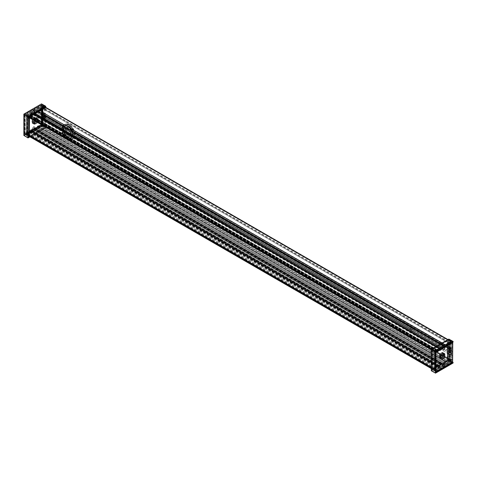 <?xml version="1.0" encoding="UTF-8"?>
<svg xmlns="http://www.w3.org/2000/svg" width="477" height="477" viewBox="0 0 477 477"><rect width="100%" height="100%" fill="white"/><g stroke="black" fill="none" stroke-linecap="round" stroke-linejoin="round"><path stroke-width="0.36" stroke-dasharray="2.38 1.79" d="M75.938 137L451.266 353.695L451.266 352.312L412.659 330.024A1.526 0.882 -120 0 0 413.112 330.281L451.117 352.306L450.336 353.278L450.306 350.076L451.266 349.874L451.266 348.49L75.742 131.682L74.627 132.087L450.109 348.943L74.627 132.087A9.158 5.289 -120 0 1 74.627 137.96L75.938 137A9.158 5.289 -120 0 0 76.26 135.802L75.241 136.672A9.158 5.289 -120 0 0 75.241 133.536L76.26 133.363A9.158 5.289 -120 0 0 75.938 131.795L451.266 348.49M412.277 329.881L81.639 138.908A1.526 0.882 -120 0 0 82.092 139.165L412.277 329.881M412.05 330.662A1.526 0.882 60 0 1 411.734 331.366A1.526 0.882 60 0 1 410.208 330.483A1.526 0.882 60 0 1 410.208 328.719A1.526 0.882 60 0 1 411.383 329.13A1.526 0.882 60 0 1 412.05 330.662M413.01 330.108A1.526 0.882 -120 0 0 412.343 328.575A1.526 0.882 -120 0 0 411.162 328.164A1.526 0.882 -120 0 0 411.162 329.929A1.526 0.882 -120 0 0 412.688 330.811A1.526 0.882 -120 0 0 413.01 330.108M413.112 327.848A1.526 0.882 -120 0 0 412.659 327.586L451.266 349.874M81.251 136.511L82.092 136.732A1.526 0.882 -120 0 0 81.639 136.47L76.123 133.548M450.461 353.218L75.378 136.666L450.306 353.213M76.26 135.802L81.639 138.908L76.26 135.802M450.067 348.848L450.067 343.088L42.286 107.653L42.286 113.419L62.797 125.26L63.799 124.783A9.158 5.289 -120 0 0 63.477 125.988L62.576 126.22A9.158 5.289 -120 0 0 62.576 129.362L63.477 128.42A9.158 5.289 -120 0 0 63.799 129.994L62.714 131.086L42.429 119.041L62.797 130.799M42.286 113.419L62.714 125.212A9.158 5.289 -120 0 0 62.714 131.086M63.709 124.735L43.341 112.971L63.709 124.735M43.485 113.055L43.485 114.438L42.525 114.647L42.525 117.783L62.743 129.374L42.674 117.789L43.455 116.817L43.485 118.266L63.799 129.994M43.329 116.877L63.477 128.42L43.485 116.877M79.826 137.752A1.526 0.882 -120 0 0 80.488 139.284A1.526 0.882 -120 0 0 81.668 139.695A1.526 0.882 -120 0 0 81.668 137.931A1.526 0.882 -120 0 0 80.142 137.048A1.526 0.882 -120 0 0 79.826 137.752M63.709 130.275L43.485 118.266M43.341 118.511L42.429 119.041M451.123 348.407L450.21 348.931M42.286 119.286L42.286 125.052L450.067 360.481L450.067 354.721L74.627 137.96M63.87 128.814A6.785 3.917 -120 0 0 66.834 135.647A6.785 3.917 -120 0 0 72.063 137.459A6.785 3.917 -120 0 0 72.063 129.625A6.785 3.917 -120 0 0 65.277 125.713A6.785 3.917 -120 0 0 63.87 128.814M63.155 129.231A6.785 3.917 60 0 1 64.556 126.125A6.785 3.917 60 0 1 71.341 130.042A6.785 3.917 60 0 1 71.341 137.877A6.785 3.917 60 0 1 66.112 136.058A6.785 3.917 60 0 1 63.155 129.231M78.866 138.3A1.526 0.882 60 0 1 79.182 137.603A1.526 0.882 60 0 1 80.708 138.485A1.526 0.882 60 0 1 80.708 140.25A1.526 0.882 60 0 1 79.534 139.839A1.526 0.882 60 0 1 78.866 138.3M42.429 113.502L43.341 112.971M451.266 353.695L75.742 137.221M450.067 360.481L42.286 125.052M42.429 125.135L43.341 124.604L451.266 360.123L43.341 124.604M43.485 124.688L43.485 125.189L451.266 360.618L43.485 125.189M43.341 125.439L26.837 134.967L29.186 136.321M28.709 136.046L26.837 134.967M26.694 134.884L26.694 134.55L28.721 135.724M28.864 135.474L26.694 134.55M26.837 134.299L32.209 131.199L439.991 366.628L32.209 131.199M32.353 130.948L32.353 130.454L440.14 365.883L32.353 130.454M32.209 130.37L30.433 131.39L438.22 366.825L30.433 131.39M30.194 131.253L437.975 366.574L438.22 366.157L30.433 130.728L30.194 131.145M30.433 130.728L33.169 129.148L441.094 364.666L33.169 129.148M33.312 129.231L33.312 129.786L441.243 365.299L33.312 129.786M33.456 129.869L34.046 129.529L441.97 365.006L34.046 129.529M34.189 129.577A0.745 0.429 120 0 0 34.332 129.798A0.745 0.429 120 0 0 35.077 129.362A0.745 0.429 120 0 0 35.077 128.504A0.745 0.429 120 0 0 34.63 128.587L442.417 364.017L34.63 128.587M34.493 128.528L442.28 363.951L34.493 128.528M34.618 128.313L35.906 127.568L443.831 363.086L35.906 127.568M36.049 127.651L36.049 128.653L443.974 364.166L36.049 128.653M36.192 128.736L37.248 128.122L445.029 363.557L37.248 128.122M37.391 127.878L37.391 126.268L445.321 361.453L37.391 126.268M37.534 126.017L445.751 361.369L37.82 125.85M37.963 125.934L445.894 361.506L37.963 125.994M38.112 126.077L39.263 125.409L447.187 360.922L39.263 125.409M39.406 125.493L447.187 361.149L39.406 125.713M39.263 125.964L38.112 126.626L445.894 362.061L447.044 361.393M445.894 362.061L38.112 126.626M37.963 126.876L37.963 127.544L445.894 363.057L37.963 127.544M38.112 127.627L41.421 125.713L449.203 361.149L41.421 125.713M41.565 125.463L41.565 108.07L449.346 343.5L41.565 108.07M41.421 107.987L38.112 109.901L445.751 345.581L38.112 109.901M37.963 110.145L37.963 110.813L445.894 346.326L37.963 110.813M38.112 110.897L39.263 110.229L447.187 345.747L39.263 110.229M39.406 110.312L447.187 345.747M39.263 110.783L38.112 111.451L445.894 346.88L447.044 346.219L39.406 110.533M37.963 111.701L445.751 347.184L38.112 111.451M37.82 112.006L445.607 347.435L37.963 111.755M37.391 112.089L37.391 110.479L445.172 345.914L445.172 347.518L37.534 112.173M37.248 110.396L36.192 111.004L443.974 346.439L445.029 345.831L37.391 110.479M36.049 111.254L36.049 112.25L443.831 347.685L443.831 346.69L36.192 111.004M443.831 347.685L36.049 112.25M35.906 112.5L34.618 113.246L442.4 348.675L34.618 113.246M34.493 113.174L442.28 348.604L34.493 113.174M34.63 112.954A0.745 0.429 120 0 0 35.179 112.304A0.745 0.429 120 0 0 35.077 111.66A0.745 0.429 120 0 0 34.553 111.809A0.745 0.429 120 0 0 34.189 112.477L441.97 347.906L34.189 112.477M34.046 112.685L33.456 113.031L441.094 348.711L33.456 113.031M33.312 113.276L33.312 113.83L441.094 349.265L33.312 113.83M33.169 114.081L30.433 115.661L438.22 351.09L30.433 115.661M30.194 115.523L437.975 350.845L438.22 350.428L30.433 114.993L30.194 115.41M30.433 114.993L32.209 113.967L439.991 349.402L32.209 113.967M32.353 113.723L32.353 113.222L440.14 348.657L32.353 113.222M32.209 113.138L26.837 116.239L29.186 117.598M28.709 117.324L26.837 116.239M26.694 116.155L26.694 115.828L28.721 116.996M28.864 116.746L26.694 115.828M26.837 115.577L43.341 106.049L45.738 107.432M43.485 106.132L43.485 106.627L451.266 342.063L451.266 341.562L43.341 106.049M43.341 106.878L42.429 107.408L450.21 342.838L451.123 342.313L43.485 106.627M449.203 361.149L445.894 363.057M449.346 343.5L449.346 360.898M74.829 137.746L450.067 354.721M450.21 354.471L451.123 353.946M451.123 360.04L450.21 360.564M438.22 351.09L440.951 349.516M438.22 366.825L439.991 365.799M441.97 347.906A0.745 0.429 -60 0 1 442.34 347.238A0.745 0.429 -60 0 1 442.859 347.095A0.745 0.429 -60 0 1 442.96 347.739A0.745 0.429 -60 0 1 442.417 348.383M33.587 129.368L30.492 130.817L30.433 131.574L32.335 130.901L32.168 131.36A0.68 0.394 -60 0 1 31.81 131.652L30.134 132.302A1.139 0.656 -60 0 1 29.687 132.713L28.024 133.715A0.68 0.394 -60 0 1 27.439 134.091L27.439 116.227A0.68 0.394 -60 0 1 28.024 115.923L29.681 115.011A1.151 0.668 -60 0 1 30.081 114.903L31.81 113.615A0.68 0.394 -60 0 1 32.168 113.496L32.335 113.764L30.468 115.231L30.427 115.977L33.909 113.645L34.445 113.86L33.813 114.498A1.085 0.626 -60 0 1 33.259 115.094L30.492 116.692A1.02 0.59 -60 0 1 29.985 116.74A1.02 0.59 -60 0 1 29.777 116.275L29.681 115.845L28.095 116.853L28.095 132.678L29.687 131.885L29.777 131.342A1.02 0.59 -60 0 1 30.492 130.096L33.259 128.504A1.085 0.626 -60 0 1 33.801 128.45L34.445 127.937L34.427 128.402L33.587 129.368L440.963 364.565L441.803 363.599L441.821 363.134L441.195 363.653A1.085 0.626 120 0 0 441.177 363.647A1.085 0.626 120 0 0 440.635 363.701L437.868 365.293A1.02 0.59 120 0 0 437.153 366.539L437.063 367.081L435.471 367.874L435.471 352.05L437.057 351.042L437.153 351.471A1.02 0.59 120 0 0 437.361 351.937A1.02 0.59 120 0 0 437.868 351.889L440.635 350.291A1.085 0.626 120 0 0 441.189 349.695L441.821 349.057L441.291 348.842L437.803 351.173L437.844 350.428L439.711 348.961L439.544 348.693A0.68 0.394 120 0 0 439.186 348.812L437.463 350.1A1.151 0.668 120 0 0 437.057 350.207L435.4 351.12A0.68 0.394 120 0 0 434.815 351.424L434.815 369.287A0.68 0.394 120 0 0 435.4 368.912L437.063 367.91A1.139 0.656 120 0 0 437.51 367.499L439.186 366.849A0.68 0.394 120 0 0 439.544 366.557L439.711 366.092L437.808 366.771L437.773 366.181L440.742 364.386L438.22 366.157M434.619 351.674L431.25 349.73L434.619 351.674L439.991 348.574M431.25 349.397L434.475 351.591M434.475 351.257L431.393 349.146M440.14 348.657L440.14 349.152M439.991 349.402L438.22 350.428M441.094 349.265L441.094 348.711M441.243 348.46L441.833 348.121M445.894 345.33L449.203 343.422M445.751 346.242L445.751 345.581M447.897 339.618L451.266 341.562M451.123 341.478L434.619 351.006M451.266 360.618L451.266 360.123M431.25 368.119L434.619 369.735L431.25 367.785M434.475 369.979L434.475 370.313L431.25 368.453L434.475 370.313M434.619 370.396L451.123 360.868M439.991 366.628L434.619 369.735M440.14 365.883L440.14 366.384M447.044 360.845L445.894 361.506M445.751 362.973L445.751 362.311M445.172 361.703L445.172 363.307M445.029 363.557L443.974 364.166M443.831 364.082L443.831 363.086M443.688 363.003L442.4 363.748M441.833 364.959L441.243 365.299M441.094 365.215L441.094 364.666M442.417 364.017A0.745 0.429 -60 0 1 442.859 363.933A0.745 0.429 -60 0 1 442.859 364.798A0.745 0.429 -60 0 1 442.113 365.227A0.745 0.429 -60 0 1 441.97 365.006M447.044 345.664L445.894 346.326M442.4 348.675L443.688 347.936M33.372 129.195L440.748 364.392L33.366 129.189M441.195 363.653L33.819 128.456A1.085 0.626 -60 0 1 33.813 128.456L441.189 363.653M66.869 129.213A4.716 2.725 -120 0 0 66.512 128.981A4.716 2.725 -120 0 0 63.179 130.907A4.716 2.725 -120 0 0 66.512 136.684A4.716 2.725 -120 0 0 69.845 134.758A4.716 2.725 -120 0 0 66.869 129.213M66.261 136.291A4.579 2.641 60 0 1 63.554 132.254A4.579 2.641 60 0 1 64.317 128.814A4.579 2.641 60 0 1 66.607 129.04A4.579 2.641 60 0 1 66.953 129.261A4.579 2.641 60 0 1 69.845 134.645A4.579 2.641 60 0 1 68.897 136.744A4.579 2.641 60 0 1 66.261 136.291M69.427 134.466A4.579 2.641 -120 0 0 69.773 134.687A4.579 2.641 -120 0 0 72.063 134.913A4.579 2.641 -120 0 0 72.826 131.467A4.579 2.641 -120 0 0 70.119 127.431A4.579 2.641 -120 0 0 67.484 126.983A4.579 2.641 -120 0 0 66.536 129.082A4.579 2.641 -120 0 0 69.427 134.466M70.226 127.276A4.716 2.725 60 0 1 73.202 133.023A4.716 2.725 60 0 1 69.869 134.747A4.716 2.725 60 0 1 66.536 128.969A4.716 2.725 60 0 1 70.226 127.276M69.278 125.439A8.008 4.621 60 0 1 74.323 135.2A8.008 4.621 60 0 1 68.67 138.121A8.008 4.621 60 0 1 63.012 128.319A8.008 4.621 60 0 1 69.278 125.439M69.386 125.278A8.139 4.698 -120 0 0 64.693 124.479A8.139 4.698 -120 0 0 63.012 128.206A8.139 4.698 -120 0 0 68.145 137.781A8.139 4.698 -120 0 0 68.766 138.181A8.139 4.698 -120 0 0 72.838 138.58A8.139 4.698 -120 0 0 74.197 132.457A8.139 4.698 -120 0 0 69.386 125.278M68.151 136.798A6.785 3.917 -120 0 0 72.063 137.459A6.785 3.917 -120 0 0 72.063 129.625A6.785 3.917 -120 0 0 65.277 125.713A6.785 3.917 -120 0 0 64.145 130.817A6.785 3.917 -120 0 0 68.151 136.798M68.235 125.946A8.139 4.698 60 0 1 73.369 135.522A8.139 4.698 60 0 1 71.687 139.248A8.139 4.698 60 0 1 66.995 138.449A8.139 4.698 60 0 1 62.183 131.27A8.139 4.698 60 0 1 63.542 125.147A8.139 4.698 60 0 1 67.615 125.546A8.139 4.698 60 0 1 68.235 125.946M68.318 125.994A8.008 4.621 -120 0 0 67.71 125.606A8.008 4.621 -120 0 0 62.052 128.873A8.008 4.621 -120 0 0 67.71 138.676A8.008 4.621 -120 0 0 73.369 135.408A8.008 4.621 -120 0 0 68.318 125.994M67.191 137.352A6.785 3.917 -120 0 0 71.103 138.014A6.785 3.917 -120 0 0 71.103 130.179A6.785 3.917 -120 0 0 64.317 126.262A6.785 3.917 -120 0 0 63.185 131.372A6.785 3.917 -120 0 0 67.191 137.352M43.24 125.827L42.954 105.381L45.548 106.83L45.691 106.299L41.374 103.974L23.91 114.051L24.053 135.575L41.374 125.242L45.548 127.818L45.75 127.371L43.097 125.743L45.548 127.21L28.757 136.965M28.709 136.929L26.301 135.438L43.097 125.743L42.954 125.332M28.513 136.917L26.008 135.218L26.301 133.882L26.062 134.299L28.489 135.701M28.471 135.85L28.733 135.283M26.163 133.965L26.545 133.304L26.301 133.882L28.709 135.271L28.954 134.86L28.948 118.29M28.709 118.207L26.301 116.716L26.545 133.465L28.954 134.86M28.513 118.195L26.008 116.495L26.301 115.16L26.062 115.571L28.489 116.978M28.471 117.127L28.733 116.561M26.545 133.304L26.485 116.77L28.954 118.344M29.699 136.69L45.691 127.735L29.944 136.827L45.691 127.568L41.374 124.908L42.381 124.992L42.089 105.053L25.06 114.552L24.959 134.836L42.089 125.159M34.32 128.182A0.918 0.531 -60 0 1 34.779 128.134A0.918 0.531 -60 0 1 34.779 129.189A0.918 0.531 -60 0 1 33.861 129.72A0.918 0.531 -60 0 1 33.724 128.987A0.918 0.531 -60 0 1 34.32 128.182M34.32 111.338A0.918 0.531 -60 0 1 34.779 111.296A0.918 0.531 -60 0 1 34.779 112.351A0.918 0.531 -60 0 1 33.861 112.882A0.918 0.531 -60 0 1 33.724 112.149A0.918 0.531 -60 0 1 34.32 111.338M33.694 127.18A1.693 0.978 -60 0 1 34.547 127.097A1.693 0.978 -60 0 1 34.899 127.878A1.693 0.978 -60 0 1 33.694 129.953A1.693 0.978 -60 0 1 32.847 130.036A1.693 0.978 -60 0 1 32.591 128.677A1.693 0.978 -60 0 1 33.694 127.18M33.694 113.109L33.694 113.109A1.693 0.978 120 0 0 34.899 111.034A1.693 0.978 120 0 0 34.547 110.259A1.693 0.978 120 0 0 32.847 111.236A1.693 0.978 120 0 0 32.847 113.198A1.693 0.978 120 0 0 33.694 113.109L34.249 112.793A0.918 0.531 -60 0 1 33.789 112.84A0.918 0.531 -60 0 1 33.652 112.107A0.918 0.531 -60 0 1 34.249 111.296A0.918 0.531 -60 0 1 34.708 111.254A0.918 0.531 -60 0 1 34.899 111.672A0.918 0.531 -60 0 1 34.249 112.793L33.694 113.109M34.249 128.14A0.918 0.531 -60 0 1 34.708 128.092A0.918 0.531 -60 0 1 34.899 128.51A0.918 0.531 -60 0 1 34.249 129.631A0.918 0.531 -60 0 1 33.789 129.678A0.918 0.531 -60 0 1 33.652 128.945A0.918 0.531 -60 0 1 34.249 128.14M41.66 103.974L42.381 105.053L41.517 104.552L24.631 114.301L41.517 104.552L41.374 103.974M448.774 339.183L431.309 349.265L431.309 370.534L448.917 360.701L448.815 360.081L431.935 369.896L431.554 369.675L432.031 367.737L432.031 351.227L431.554 350.947L431.554 349.85L431.935 349.182L448.917 339.707L449.06 339.183L451.367 341.174L448.917 339.707L431.935 349.182M434.714 351.12L434.332 351.287L431.84 349.844L431.84 350.947L432.317 351.227L432.317 367.737L431.84 368.572L431.912 369.83L448.917 360.087L451.463 361.465L451.504 341.425L434.714 351.12L432.079 349.432L431.554 349.85M434.619 351.287L434.332 352.288L431.554 350.947M434.619 352.288L431.935 351.167M434.714 352.342L432.031 351.227M435.096 352.563L435.096 369.18L432.031 367.737M435.096 369.18L434.714 369.842L431.935 367.904M434.714 369.842L431.554 368.572M434.619 370.009L434.332 371.011L431.554 369.675M434.619 371.011L431.935 369.896M451.51 361.542L434.672 371.16L431.906 369.824L448.815 360.081L451.492 361.459L434.332 371.011L434.809 369.18L434.809 352.563L434.332 352.288L434.332 351.287L451.367 341.174L451.797 341.425L451.797 361.369L449.06 360.451L453.09 362.782L452.542 362.103M431.309 370.534L448.917 360.701L453.09 362.782M442.871 348.711A0.918 0.531 120 0 0 443.473 347.9A0.918 0.531 120 0 0 443.33 347.167A0.918 0.531 120 0 0 442.412 347.697A0.918 0.531 120 0 0 442.412 348.753A0.918 0.531 120 0 0 442.871 348.711M442.871 365.549A0.918 0.531 120 0 0 443.473 364.744A0.918 0.531 120 0 0 443.33 364.011A0.918 0.531 120 0 0 442.412 364.535A0.918 0.531 120 0 0 442.412 365.597A0.918 0.531 120 0 0 442.871 365.549M443.497 349.707A1.693 0.978 120 0 0 444.606 348.21A1.693 0.978 120 0 0 444.343 346.851A1.693 0.978 120 0 0 443.497 346.94A1.693 0.978 120 0 0 442.298 349.015A1.693 0.978 120 0 0 442.65 349.79A1.693 0.978 120 0 0 443.497 349.707M443.497 363.778A1.693 0.978 -60 0 1 444.343 363.695A1.693 0.978 -60 0 1 444.343 365.65A1.693 0.978 -60 0 1 442.65 366.634A1.693 0.978 -60 0 1 442.298 365.853A1.693 0.978 -60 0 1 443.497 363.778L442.942 364.094A0.918 0.531 120 0 0 442.298 365.215A0.918 0.531 120 0 0 442.483 365.638A0.918 0.531 120 0 0 442.942 365.591A0.918 0.531 120 0 0 443.544 364.786A0.918 0.531 120 0 0 443.401 364.052A0.918 0.531 120 0 0 442.942 364.094L443.497 363.778M442.942 348.753A0.918 0.531 120 0 0 443.544 347.942A0.918 0.531 120 0 0 443.401 347.208A0.918 0.531 120 0 0 442.942 347.256A0.918 0.531 120 0 0 442.298 348.377A0.918 0.531 120 0 0 442.483 348.794A0.918 0.531 120 0 0 442.942 348.753M436.085 351.853L435.423 351.758L435.423 371.696L435.918 372.03L435.942 352.104M452.506 362.061L452.369 341.759L452.369 361.864L435.483 371.619L435.483 351.674L452.411 341.83L452.947 342.092L453.09 341.508L449.06 339.183M45.881 114.277L45.881 113.83L45.065 114.027L45.065 109.37L45.881 108.184L44.683 109.15L44.683 114.689L45.881 114.277L43.485 113.168L43.723 114.802L45.881 116.048L44.921 116.877L44.993 118.475L45.881 118.04L45.881 117.598L45.309 117.652L45.881 116.048M45.881 120.258L45.881 119.816L44.683 120.782L44.683 126.322L45.881 125.91L45.881 125.463L45.065 125.66L45.065 121.003L45.881 120.258L43.341 118.791L42.763 119.125L45.309 120.592M29.556 136.607L45.881 127.18L45.881 126.739L29.33 136.297L26.933 134.633L27.171 135.051L43.723 125.493L45.881 126.739M45.881 125.91L43.556 124.646L43.485 125.075L26.933 134.52A0.68 0.394 120 0 0 27.362 133.721L26.933 134.8L29.091 136.046L29.306 135.647L27.147 134.401L27.004 135.063L29.33 136.297M29.52 117.861L26.831 116.048L27.362 116.489L27.362 134.001L29.52 135.247M45.881 107.349L43.723 106.103L27.171 115.661L26.933 116.078L29.091 117.324L29.33 116.907L27.004 115.643L27.004 116.34L29.306 117.58M43.002 109.287L42.763 126.602L43.103 126.322L42.501 126.673L42.906 126.518L42.906 109.346L42.668 108.929L42.429 109.346L43.002 109.287M45.881 118.04L43.485 116.937L43.723 118.57L45.881 119.816M43.723 106.103L43.723 106.937L45.881 108.184M43.097 116.269L42.763 116.466L43.341 116.132L43.341 118.791M43.341 116.132L45.881 117.598M43.097 124.133L42.525 124.467L43.341 123.996L43.341 125.713L45.881 127.18M43.341 123.996L45.881 125.463M43.485 125.075L43.723 125.493M43.341 105.441L26.163 115.356L26.163 116.352A0.68 0.394 -60 0 1 26.599 116.656L26.062 116.495L26.235 115.201L43.341 105.441L45.697 106.8M43.097 105.578L43.341 107.158L45.881 108.625M43.341 112.363L42.525 112.834L43.341 112.363L45.881 113.83M43.097 112.5L43.341 115.023L45.881 116.489M43.341 125.713L26.402 135.492L26.062 134.216L26.599 133.554L26.599 116.937L28.99 118.314M28.924 118.248L28.531 117.998M28.531 135.724L26.163 134.359L26.378 133.954L28.751 135.325M28.948 136.959L28.531 136.72M28.531 117.002L26.163 115.631L26.402 115.219L28.775 116.585M448.869 352.479L448.052 353.666L448.052 358.322L448.869 358.126L448.869 358.573L447.742 359.139L447.909 353.034L448.869 352.479L451.266 353.582L451.027 351.948L448.869 350.702L447.981 351.138L447.909 349.54L448.869 348.711L448.291 349.76L448.362 350.47L448.869 350.261L448.869 350.702M448.869 346.493L448.869 346.94L447.67 347.351L447.909 341.395L448.869 340.846L448.052 342.033L448.124 346.845L448.869 346.493L451.409 347.96L450.837 348.293L448.291 346.827M448.869 359.402L448.869 359.843L431.691 369.484L432.126 367.684L431.935 349.349L448.869 339.57L448.869 340.012L432.079 349.981L432.508 350.398L432.508 367.91L432.15 368.971L448.869 359.402L451.194 360.666L451.027 359.819L448.869 358.573M447.432 359.956L447.909 359.956L447.67 360.373L447.432 359.956L447.432 342.784L447.837 342.629L447.235 342.975L447.575 342.701L447.432 359.956M448.869 348.711L451.266 349.82L451.027 348.186L448.869 346.94M448.869 340.846L451.266 341.949L451.027 341.258L448.869 340.012M451.653 350.482L451.075 350.816L451.653 350.482L451.409 347.96M451.409 350.619L448.869 349.152M451.653 342.617L450.837 343.088L451.582 342.772L451.653 341.454L448.869 339.57M451.409 342.754L448.869 341.288M451.027 360.648L434.648 370.218L434.237 370.063L434.452 369.556L434.475 371.088L451.409 361.31L448.869 359.843M451.409 361.31L451.409 359.592L448.869 358.126M451.409 354.387L450.837 354.721L451.409 354.387L448.869 352.92M451.653 354.25L451.409 351.728L448.869 350.261M451.409 341.037L434.475 350.816L434.714 351.233L431.935 349.349M451.266 341.675L434.714 351.34A0.68 0.394 -60 0 1 435.149 351.644L432.079 349.981M431.691 349.76L434.237 351.233L434.237 352.229L434.714 352.229L434.452 369.55L434.666 351.644L432.508 350.398M24.726 134.025L41.374 124.58L41.475 105.178L24.87 114.718L24.726 134.025L25.245 134.395L24.768 134.115M24.87 134.109L25.245 134.395M25.347 134.383L41.851 124.855L41.374 124.58M24.726 114.969L25.203 115.243L24.87 114.718M41.374 105.19L41.851 105.465L25.347 114.993M41.851 105.465L41.517 105.274M41.517 124.33L41.851 124.855M41.994 124.604L41.994 105.548M25.203 115.243L25.203 134.299M435.966 371.452L435.483 371.172L435.978 371.523L435.978 352.324M435.99 352.08L435.483 352.115L435.966 352.396M435.626 351.865L452.381 342.486M435.525 371.267L436.109 371.535M452.613 362.007L452.13 361.727L435.626 371.255M452.13 361.727L452.756 361.757M452.756 342.701L452.13 342.337M452.274 342.42L452.274 361.477M435.483 371.172L435.483 352.115M413.195 328.158L451.117 350.052M75.378 133.345L450.461 349.897M82.169 137.042L412.277 327.627M82.092 136.732L412.659 327.586M76.26 133.363L81.639 136.47M75.241 133.536L450.306 350.076M43.485 114.438L63.477 125.988M43.329 114.617L63.316 126.155M42.674 114.468L62.743 126.053M42.525 114.647L62.576 126.22M28.024 115.923L435.4 351.12M27.439 116.227L434.815 351.424M27.374 116.4L434.75 351.597M27.374 133.989L29.52 135.23M431.25 367.165L434.75 369.186M27.439 134.091L29.52 135.295L27.416 134.085M434.791 369.281L431.25 367.236L434.815 369.287M28.024 133.715L435.4 368.912M28.113 133.62L435.495 368.816M29.687 132.713L437.063 367.91M30.134 132.302L437.51 367.499M30.2 132.248L437.576 367.445M31.81 131.652L439.186 366.849M32.168 131.36L439.544 366.557M32.37 131.074L439.746 366.27M32.335 130.901L439.711 366.092M30.486 131.58L437.862 366.777M30.397 131.503L437.773 366.7M30.397 130.984L437.773 366.181M30.492 130.817L437.868 366.014M33.301 129.195L440.676 364.392M33.575 129.356L440.951 364.553M33.909 129.195L441.291 364.392M34.427 128.402L441.803 363.599M34.07 128.152L441.446 363.349M33.927 128.396L441.303 363.593M33.259 128.504L440.635 363.701M30.492 130.096L437.868 365.293M29.777 131.342L437.153 366.539M29.777 131.735L437.153 366.932M29.687 131.885L437.063 367.081M28.203 132.743L435.579 367.94M28.095 132.678L435.471 367.874M28.095 116.853L435.471 352.05M28.179 116.71L435.555 351.907M29.681 115.845L437.057 351.042M29.777 115.899L437.153 351.096M29.777 116.275L437.153 351.471M30.492 116.692L437.868 351.889M33.259 115.094L440.635 350.291M33.813 114.498L441.189 349.695M33.927 114.426L441.303 349.623M34.07 114.51L441.446 349.707M441.821 349.057L34.445 113.86L441.803 349.045M33.909 113.645L441.291 348.842M33.575 113.878L440.951 349.075M33.372 114.271L440.748 349.468M33.301 114.355L440.676 349.552M30.492 115.971L437.868 351.167M30.397 115.917L437.773 351.114M30.397 115.368L437.773 350.565M30.468 115.231L437.844 350.428M32.335 113.764L439.711 348.961M439.764 348.747L32.382 113.55L439.746 348.741M32.168 113.496L439.544 348.693M31.81 113.615L439.186 348.812M30.254 114.838L437.63 350.035M30.081 114.903L437.463 350.1M29.681 115.011L437.057 350.207M435.495 351.108L28.119 115.911M66.881 135.933A4.579 2.641 -120 0 0 69.523 136.38A4.579 2.641 -120 0 0 69.523 131.097A4.579 2.641 -120 0 0 64.944 128.45A4.579 2.641 -120 0 0 64.013 130.155A4.579 2.641 -120 0 0 66.881 135.933M61.742 129.482A6.785 3.917 60 0 1 69.344 129.994A6.785 3.917 60 0 1 68.449 139.022A6.785 3.917 60 0 1 61.742 129.482M68.801 134.824A4.579 2.641 60 0 1 65.927 129.046A4.579 2.641 60 0 1 66.858 127.341A4.579 2.641 60 0 1 71.437 129.988A4.579 2.641 60 0 1 71.437 135.277A4.579 2.641 60 0 1 68.801 134.824M65.099 127.544A6.785 3.917 -120 0 0 71.806 137.078A6.785 3.917 -120 0 0 72.701 128.057A6.785 3.917 -120 0 0 65.099 127.544M63.185 127.431A8.139 4.698 60 0 1 64.836 124.396A8.139 4.698 60 0 1 72.981 129.1A8.139 4.698 60 0 1 72.981 138.497A8.139 4.698 60 0 1 68.289 137.698A8.139 4.698 60 0 1 63.185 127.431M66.852 138.533A8.139 4.698 -120 0 0 71.544 139.332A8.139 4.698 -120 0 0 71.544 129.929A8.139 4.698 -120 0 0 63.399 125.23A8.139 4.698 -120 0 0 61.748 128.259A8.139 4.698 -120 0 0 66.852 138.533M64.967 130.215A3.899 2.254 60 0 1 69.338 130.507A3.899 2.254 60 0 1 68.825 135.695A3.899 2.254 60 0 1 64.967 130.215M65.927 129.661A3.899 2.254 -120 0 0 69.785 135.146A3.899 2.254 -120 0 0 70.298 129.953A3.899 2.254 -120 0 0 65.927 129.661M28.853 116.466L26.301 115.16L43.097 105.465L42.954 125.493L26.163 135.194M42.954 105.381L26.163 115.243M43.24 105.214L45.691 106.58M26.068 135.134L26.068 134.132M26.545 116.686L26.163 116.466M26.068 116.412L26.068 115.41M42.381 105.053L42.381 124.992M34.225 118.463A2.576 1.485 120 0 0 32.645 122.523A2.576 1.485 120 0 0 35.799 120.705A2.576 1.485 120 0 0 34.225 118.463M33.456 129.923A1.83 1.055 -60 0 1 32.335 128.331A1.83 1.055 -60 0 1 34.577 127.031A1.83 1.055 -60 0 1 33.456 129.923M33.551 129.869A1.693 0.978 120 0 0 34.66 128.373A1.693 0.978 120 0 0 34.398 127.013A1.693 0.978 120 0 0 33.551 127.097A1.693 0.978 120 0 0 32.442 128.593A1.693 0.978 120 0 0 32.704 129.953A1.693 0.978 120 0 0 33.551 129.869M33.456 113.085A1.83 1.055 -60 0 1 32.335 111.487A1.83 1.055 -60 0 1 34.577 110.193A1.83 1.055 -60 0 1 33.456 113.085M33.36 121.718A2.027 1.169 -60 0 1 32.12 119.954A2.027 1.169 -60 0 1 34.6 118.523A2.027 1.169 -60 0 1 33.36 121.718M33.551 113.031A1.693 0.978 120 0 0 34.66 111.535A1.693 0.978 120 0 0 34.398 110.175A1.693 0.978 120 0 0 32.704 111.153A1.693 0.978 120 0 0 32.704 113.115A1.693 0.978 120 0 0 33.551 113.031M34.797 119.494A1.717 0.99 -60 0 1 35.644 119.405A1.717 0.99 -60 0 1 35.918 120.77A1.717 0.99 -60 0 1 34.797 122.291A1.717 0.99 -60 0 1 33.927 122.374A1.717 0.99 -60 0 1 33.682 120.997A1.717 0.99 -60 0 1 34.797 119.494M34.946 119.745A1.509 0.871 120 0 0 34.016 122.13A1.509 0.871 120 0 0 35.87 121.063A1.509 0.871 120 0 0 34.946 119.745M33.605 121.581A1.687 0.972 120 0 0 34.708 120.085A1.687 0.972 120 0 0 34.439 118.737A1.687 0.972 120 0 0 32.764 119.721A1.687 0.972 120 0 0 32.752 121.659A1.687 0.972 120 0 0 33.605 121.581M42.089 104.552L25.06 114.552L24.631 114.301L24.488 134.496L24.196 114.552L24.917 114.802L24.917 134.747L24.53 134.586L41.517 124.831L42.048 125.087L25.162 134.836L24.53 134.586L25.06 134.824L42.048 125.069A0.68 0.394 120 0 0 42.525 125.356L43.485 124.801M24.196 114.552L24.488 114.051M23.91 135.325L41.374 125.242L24.488 134.663L41.416 124.819L42.525 125.075L42.525 119.536L43.723 118.57M35.423 123.006A2.147 1.24 -60 0 1 34.111 121.14A2.147 1.24 -60 0 1 36.735 119.62A2.147 1.24 -60 0 1 35.423 123.006M35.28 123.09A2.349 1.353 120 0 0 36.812 121.033A2.349 1.353 120 0 0 36.473 119.149A2.349 1.353 120 0 0 35.28 119.256A2.349 1.353 120 0 0 33.742 121.337A2.349 1.353 120 0 0 34.123 123.215A2.349 1.353 120 0 0 35.28 123.09M34.368 118.707A2.373 1.371 -60 0 1 35.566 118.6A2.373 1.371 -60 0 1 35.548 121.331A2.373 1.371 -60 0 1 33.193 122.708A2.373 1.371 -60 0 1 32.812 120.812A2.373 1.371 -60 0 1 34.368 118.707M451.797 361.369L434.714 371.064M451.51 340.924L451.797 341.425M452.369 341.759L453.09 341.842M442.775 358.537A2.576 1.485 -60 0 1 441.201 356.295A2.576 1.485 -60 0 1 444.355 354.477A2.576 1.485 -60 0 1 442.775 358.537M443.735 346.964A1.83 1.055 120 0 0 442.614 349.856A1.83 1.055 120 0 0 444.856 348.562A1.83 1.055 120 0 0 443.735 346.964M443.64 347.017A1.693 0.978 -60 0 1 444.486 346.934A1.693 0.978 -60 0 1 444.749 348.293A1.693 0.978 -60 0 1 443.64 349.79A1.693 0.978 -60 0 1 442.793 349.874A1.693 0.978 -60 0 1 442.531 348.514A1.693 0.978 -60 0 1 443.64 347.017M443.735 363.808A1.83 1.055 120 0 0 442.614 366.694A1.83 1.055 120 0 0 444.856 365.4A1.83 1.055 120 0 0 443.735 363.808M443.64 355.282A2.027 1.169 120 0 0 442.4 358.477A2.027 1.169 120 0 0 444.88 357.046A2.027 1.169 120 0 0 443.64 355.282M443.64 363.862A1.693 0.978 -60 0 1 444.486 363.778A1.693 0.978 -60 0 1 444.486 365.734A1.693 0.978 -60 0 1 442.793 366.712A1.693 0.978 -60 0 1 442.531 365.358A1.693 0.978 -60 0 1 443.64 363.862M442.203 357.506A1.717 0.99 120 0 0 443.318 356.003A1.717 0.99 120 0 0 443.073 354.626A1.717 0.99 120 0 0 442.203 354.709A1.717 0.99 120 0 0 441.082 356.23A1.717 0.99 120 0 0 441.356 357.595A1.717 0.99 120 0 0 442.203 357.506M442.054 357.255A1.509 0.871 -60 0 1 441.13 355.937A1.509 0.871 -60 0 1 442.984 354.87A1.509 0.871 -60 0 1 442.054 357.255M443.395 355.419A1.687 0.972 -60 0 1 444.248 355.341A1.687 0.972 -60 0 1 444.236 357.279A1.687 0.972 -60 0 1 442.561 358.263A1.687 0.972 -60 0 1 442.292 356.915A1.687 0.972 -60 0 1 443.395 355.419M435.978 372.066L435.626 371.863L435.978 371.666M452.47 362.085L452.369 361.703M452.661 341.592L435.626 351.591L436.205 351.758M441.577 353.994A2.147 1.24 120 0 0 440.265 357.38A2.147 1.24 120 0 0 442.889 355.86A2.147 1.24 120 0 0 441.577 353.994M441.72 353.91A2.349 1.353 -60 0 1 442.877 353.785A2.349 1.353 -60 0 1 443.258 355.663A2.349 1.353 -60 0 1 441.72 357.744A2.349 1.353 -60 0 1 440.527 357.851A2.349 1.353 -60 0 1 440.188 355.967A2.349 1.353 -60 0 1 441.72 353.91M442.632 358.293A2.373 1.371 120 0 0 444.188 356.188A2.373 1.371 120 0 0 443.807 354.292A2.373 1.371 120 0 0 441.452 355.669A2.373 1.371 120 0 0 441.434 358.4A2.373 1.371 120 0 0 442.632 358.293M41.803 108.04L41.803 125.493L41.803 108.04A0.68 0.394 120 0 0 41.326 107.766L43.002 109.012L43.002 126.184L41.803 125.493L41.231 125.827L41.231 108.655L41.469 108.237L42.763 108.875L41.326 107.766M41.231 108.655L40.748 108.655L40.748 125.827L42.429 126.518L42.429 109.346L41.231 108.655M41.231 107.82A0.68 0.394 120 0 0 40.748 108.655M41.326 126.047L42.763 126.602L41.326 126.047A0.68 0.394 120 0 0 41.803 125.218M40.748 125.827A0.68 0.394 120 0 0 41.231 126.101M43.485 118.153L42.525 118.707A0.68 0.394 120 0 0 42.042 119.536L42.042 125.075M43.485 114.385L42.763 114.802A0.68 0.394 120 0 0 42.286 115.631L42.286 117.074A0.68 0.394 120 0 0 42.763 117.348L43.485 116.937M43.485 106.52L42.525 107.075A0.68 0.394 120 0 0 42.042 107.903L42.042 113.443A0.68 0.394 120 0 0 42.525 113.723L43.485 113.168M27.362 133.721L27.362 116.209A0.68 0.394 120 0 0 26.933 115.911L43.485 106.24M35.137 128.897A0.608 0.352 120 0 0 34.487 129.708A0.608 0.352 120 0 0 35.137 128.897M37.248 119.262A3.595 2.075 120 0 0 33.432 118.922A3.595 2.075 120 0 0 33.432 124.008A3.595 2.075 120 0 0 37.248 119.262M35.137 112.059A0.608 0.352 120 0 0 34.487 112.864A0.608 0.352 120 0 0 35.137 112.059M43.341 115.023L43.002 115.219L45.548 116.686M42.763 116.466A0.68 0.394 -60 0 1 42.286 116.185L42.286 115.631A0.68 0.394 -60 0 1 42.763 114.802L43.002 115.219L43.723 114.802M42.286 117.074L42.763 117.074L42.763 115.631L42.286 115.631L42.763 115.631L43.097 114.605M43.341 107.158L42.763 107.486L45.309 108.959M42.525 112.834A0.68 0.394 -60 0 1 42.042 112.56L42.042 107.903A0.68 0.394 -60 0 1 42.525 107.075L42.763 107.486L43.723 106.937M42.042 113.443L42.525 113.443L42.525 107.903L42.042 107.903L42.525 107.903L42.525 107.075L43.097 106.741M42.525 124.467A0.68 0.394 -60 0 1 42.042 124.193L42.042 119.536A0.68 0.394 -60 0 1 42.525 118.707L42.525 119.536L44.683 120.782M44.921 120.371L42.763 119.125L42.525 118.707L43.097 118.374M26.599 116.656L26.599 133.28A0.68 0.394 -60 0 1 26.163 134.079L26.163 135.074L43.097 125.296M33.891 112.333A0.608 0.352 -60 0 1 34.535 111.529A0.608 0.352 -60 0 1 33.891 112.333M32.162 121.754A3.053 1.765 -60 0 1 35.399 117.724A3.053 1.765 -60 0 1 35.399 122.04A3.053 1.765 -60 0 1 32.162 121.754M33.891 129.178A0.608 0.352 -60 0 1 34.535 128.373A0.608 0.352 -60 0 1 33.891 129.178M33.986 112.333A0.543 0.316 120 0 0 34.726 112.077A0.543 0.316 120 0 0 33.986 112.333M34.654 112.721A0.543 0.316 -60 0 1 34.928 111.809A0.543 0.316 -60 0 1 34.654 112.721M33.986 129.178A0.543 0.316 120 0 0 34.726 128.921A0.543 0.316 120 0 0 33.986 129.178M34.654 129.565A0.543 0.316 -60 0 1 34.928 128.653A0.543 0.316 -60 0 1 34.654 129.565M37.248 119.536A3.256 1.878 -60 0 1 35.823 122.816A3.256 1.878 -60 0 1 33.318 123.686A3.256 1.878 -60 0 1 32.818 121.08A3.256 1.878 -60 0 1 34.946 118.207A3.256 1.878 -60 0 1 36.574 118.046A3.256 1.878 -60 0 1 37.248 119.536M35.906 118.761A3.256 1.878 120 0 0 33.599 122.75A3.256 1.878 120 0 0 34.272 124.241A3.256 1.878 120 0 0 37.534 122.362A3.256 1.878 120 0 0 37.534 118.6A3.256 1.878 120 0 0 35.906 118.761M34.082 122.75A2.916 1.681 -60 0 1 37.176 118.898A2.916 1.681 -60 0 1 37.176 123.024A2.916 1.681 -60 0 1 34.082 122.75M32.639 121.754A2.713 1.568 120 0 0 33.205 122.994A2.713 1.568 120 0 0 35.918 121.426A2.713 1.568 120 0 0 35.918 118.296A2.713 1.568 120 0 0 34.559 118.427A2.713 1.568 120 0 0 32.639 121.754M37.439 120.091A2.713 1.568 -60 0 1 36.252 122.822A2.713 1.568 -60 0 1 34.165 123.549A2.713 1.568 -60 0 1 33.748 121.373A2.713 1.568 -60 0 1 35.519 118.982A2.713 1.568 -60 0 1 36.878 118.851A2.713 1.568 -60 0 1 37.439 120.091M37.439 120.371A2.373 1.371 120 0 0 34.922 120.144A2.373 1.371 120 0 0 34.922 123.501A2.373 1.371 120 0 0 37.439 120.371M45.065 121.003L42.042 119.536L42.525 119.536L42.596 124.348L45.309 125.797M42.525 125.356L44.683 126.322M43.723 124.664L42.763 125.218L44.921 126.465M42.763 117.348L44.921 118.32M43.723 116.793L43.002 117.211L45.16 118.457M42.525 113.723L44.683 114.689M43.723 113.031L42.763 113.58L44.921 114.832M27.362 116.209L29.52 117.736M44.921 108.738L42.763 107.486L42.525 107.903L44.683 109.15M45.16 116.466L43.002 115.219L42.763 115.631L44.921 116.877M26.599 133.28L29.008 134.949M42.042 124.193L45.065 125.66M42.286 116.185L45.548 117.795M45.309 117.098L42.763 115.631L42.763 116.185L45.309 117.652M42.042 112.56L45.309 114.164M45.065 109.37L42.525 107.903L42.525 112.56L45.065 114.027M449.59 360.648L449.107 360.648L449.107 343.476L449.59 343.476L449.59 360.648A0.68 0.394 -60 0 1 449.107 361.477L448.774 361.119L449.107 360.648L447.909 359.956L447.909 342.784L449.107 343.476L448.535 343.81L448.774 361.119L447.575 360.427L449.107 361.477M448.535 360.982L448.63 343.947L447.331 343.112L447.331 360.29L448.535 360.982M449.012 361.536A0.68 0.394 -60 0 1 448.535 361.256M449.107 343.196L447.575 342.701L449.107 343.196A0.68 0.394 -60 0 1 449.59 343.476M448.535 344.084A0.68 0.394 -60 0 1 449.012 343.255M451.266 348.598L450.306 349.152A0.68 0.394 -60 0 1 449.829 348.878L449.829 343.339A0.68 0.394 -60 0 1 450.306 342.504L451.266 341.949M451.266 352.366L450.55 352.783A0.68 0.394 -60 0 1 450.067 352.503L450.067 351.066A0.68 0.394 -60 0 1 450.55 350.231L451.266 349.82M451.266 360.23L450.306 360.785A0.68 0.394 -60 0 1 449.829 360.511L449.829 354.971A0.68 0.394 -60 0 1 450.306 354.137L451.266 353.582M435.149 351.644L435.149 369.156A0.68 0.394 -60 0 1 434.714 369.955L451.266 360.511M442.918 347.489A0.608 0.352 -60 0 1 442.274 348.299A0.608 0.352 -60 0 1 442.918 347.489M445.029 354.691A3.595 2.075 -60 0 1 441.219 359.437A3.595 2.075 -60 0 1 441.219 354.351A3.595 2.075 -60 0 1 445.029 354.691M442.918 364.333A0.608 0.352 -60 0 1 442.274 365.138A0.608 0.352 -60 0 1 442.918 364.333M451.409 351.728L451.075 351.925L448.535 350.452M451.314 350.678A0.68 0.394 120 0 0 450.837 351.507L450.837 352.062A0.68 0.394 120 0 0 451.314 352.336L450.837 351.782L451.075 350.816L448.535 349.349M451.314 352.336L451.653 352.145M451.653 361.172L434.714 370.951L434.714 369.949A0.68 0.394 120 0 0 435.149 369.15L435.149 352.527A0.68 0.394 120 0 0 434.714 352.229L434.714 351.233L451.653 341.454M451.409 359.592L450.837 359.926L448.291 358.46M451.075 354.584A0.68 0.394 120 0 0 450.598 355.413L450.598 360.063A0.68 0.394 120 0 0 451.075 360.344L450.598 359.789L450.837 354.721L448.291 353.254M451.075 360.344L451.653 360.01M451.075 342.951A0.68 0.394 120 0 0 450.598 343.78L450.598 348.431A0.68 0.394 120 0 0 451.075 348.711L450.598 348.156L450.837 343.088L448.291 341.621M451.075 348.711L451.653 348.377M442.441 365.054A0.608 0.352 120 0 0 443.085 364.243A0.608 0.352 120 0 0 442.441 365.054M440.712 357.631A3.053 1.765 120 0 0 443.95 357.917A3.053 1.765 120 0 0 443.95 353.6A3.053 1.765 120 0 0 440.712 357.631M442.441 348.21A0.608 0.352 120 0 0 443.085 347.405A0.608 0.352 120 0 0 442.441 348.21M442.441 364.994A0.543 0.316 -60 0 1 443.097 364.303A0.543 0.316 -60 0 1 442.555 365.245A0.543 0.316 -60 0 1 442.441 364.994M442.537 364.166A0.543 0.316 120 0 0 442.686 364.935A0.543 0.316 120 0 0 442.537 364.166M442.441 348.156A0.543 0.316 -60 0 1 443.097 347.465A0.543 0.316 -60 0 1 442.555 348.407A0.543 0.316 -60 0 1 442.441 348.156M442.537 347.328A0.543 0.316 120 0 0 442.686 348.091A0.543 0.316 120 0 0 442.537 347.328M444.552 354.691A3.256 1.878 120 0 0 443.878 353.201A3.256 1.878 120 0 0 440.617 355.085A3.256 1.878 120 0 0 440.623 358.841A3.256 1.878 120 0 0 442.251 358.68A3.256 1.878 120 0 0 444.552 354.691M441.291 358.126A3.256 1.878 -60 0 1 439.663 358.287A3.256 1.878 -60 0 1 438.983 356.796A3.256 1.878 -60 0 1 440.408 353.523A3.256 1.878 -60 0 1 442.918 352.646A3.256 1.878 -60 0 1 443.413 355.258A3.256 1.878 -60 0 1 441.291 358.126M438.983 356.522A2.916 1.681 120 0 0 442.078 356.796A2.916 1.681 120 0 0 442.078 352.67A2.916 1.681 120 0 0 438.983 356.522M440.712 357.351A2.713 1.568 -60 0 1 441.899 354.62A2.713 1.568 -60 0 1 443.992 353.892A2.713 1.568 -60 0 1 444.403 356.069A2.713 1.568 -60 0 1 442.632 358.46A2.713 1.568 -60 0 1 441.273 358.597A2.713 1.568 -60 0 1 440.712 357.351M443.592 354.584A2.713 1.568 120 0 0 443.032 353.338A2.713 1.568 120 0 0 440.313 354.906A2.713 1.568 120 0 0 440.313 358.042A2.713 1.568 120 0 0 441.672 357.905A2.713 1.568 120 0 0 443.592 354.584M443.109 354.584A2.373 1.371 -60 0 1 440.593 357.714A2.373 1.371 -60 0 1 440.593 354.357A2.373 1.371 -60 0 1 443.109 354.584M450.306 349.152L450.067 348.735L451.027 348.186M449.829 348.878L447.909 347.489M449.829 343.339L449.829 348.598L447.67 347.351M450.306 342.504L449.829 343.058L447.67 341.812M451.027 342.092L450.067 342.641L447.909 341.395M450.55 352.783L450.306 352.366L451.027 351.948M450.067 352.503L448.147 351.12M450.067 351.066L450.067 352.229L447.909 350.983M450.55 350.231L450.067 350.786L447.909 349.54M451.027 349.957L450.306 350.374L448.147 349.128M450.306 360.785L450.067 360.373L451.027 359.819M449.829 360.511L447.909 359.127M449.829 354.971L449.829 360.23L447.67 358.984M450.306 354.137L449.829 354.691L447.67 353.445M451.027 353.725L450.067 354.28L447.909 353.034M435.149 369.156L432.508 367.91M432.317 349.569L434.475 350.816L451.027 341.258M431.912 368.083L432.293 368.31M431.691 368.482L432.079 368.709M435.149 369.15L432.126 367.684M435.149 352.527L432.126 351.06M450.598 343.78L448.052 342.033M450.598 348.431L448.052 346.69M450.837 351.507L448.291 349.76M450.837 352.062L448.291 350.315M450.598 355.413L448.052 353.666M450.598 360.063L448.052 358.322M411.162 328.164L410.208 328.719M412.688 330.811L411.734 331.366M82.271 139.224L412.426 329.84M42.554 117.843L62.618 129.434M43.455 116.817L63.441 128.355M75.861 131.682L451.224 348.395M74.71 132.207L450.109 348.943M80.708 140.25L81.668 139.695M79.182 137.603L80.142 137.048M413.297 330.34L451.242 352.247M42.328 113.508L62.714 125.278M43.443 112.966L63.793 124.712M41.523 107.975L449.304 343.41M42.328 125.141L450.109 360.576M43.443 124.598L451.224 360.028M30.266 115.678L438.047 351.108M30.266 131.408L438.047 366.843M34.529 113.252L442.316 348.687M34.529 128.605L442.316 364.04M35.077 111.66L442.859 347.095M33.271 129.136L441.052 364.571M26.736 116.251L28.709 117.39M431.25 349.796L434.517 351.686M32.311 113.127L440.092 348.562M37.349 110.39L445.13 345.819M37.433 112.178L445.214 347.614M38.011 110.908L445.792 346.338M39.364 110.223L447.146 345.652M43.443 106.037L45.798 107.397M447.957 339.582L451.224 341.472M434.517 370.408L431.25 368.518M28.709 136.112L26.736 134.973M32.311 130.358L440.092 365.787M38.011 126.083L445.792 361.518M39.364 125.397L447.146 360.833M38.011 127.633L445.792 363.069M37.921 125.845L445.709 361.274M36.091 128.742L443.872 364.178M36.008 127.562L443.789 362.991M34.147 129.517L441.935 364.947M33.354 129.881L441.142 365.31M34.332 129.798L442.113 365.227M35.077 128.504L442.859 363.933M75.253 136.726L450.336 353.278M76.242 135.748L81.4 138.724M439.764 366.097L32.382 130.901M437.808 366.771L30.433 131.574M441.821 363.134L34.445 127.937M441.177 363.647L33.801 128.45M435.501 367.946L28.125 132.749M437.123 351.03L29.747 115.833M437.361 351.937L29.985 116.74M437.803 351.173L30.427 115.977M68.897 136.744L69.523 136.38C70.554 135.331 70.936 134.508 70.668 133.906C69.63 128.456 65.707 127.359 64.944 128.45L64.317 128.814M67.484 126.983L65.731 129.315C65.54 130.817 66.22 132.469 67.776 134.287C69.684 135.712 70.906 136.04 71.437 135.277L72.063 134.913M72.838 138.58L74.406 137.024L75.062 134.073L73.458 128.772L69.654 124.771L66.828 123.895L64.693 124.479M63.542 125.147L61.348 128.796C61.008 131.461 62.213 134.389 64.955 137.579C70.131 141.049 68.891 139.785 71.544 139.332L71.687 139.248M28.537 118.218L26.128 116.728L26.205 115.148L43.019 105.435L43.013 125.415L45.75 127.371L45.649 127.83L30.003 136.863M26.479 116.704L29.008 118.427M26.473 116.698L26.485 133.387L26.008 135.218L28.537 136.941M32.847 130.036L33.485 129.863C34.678 128.724 34.982 127.776 34.398 127.013L34.547 127.097M32.847 113.198L33.485 113.019C34.678 111.886 34.982 110.938 34.398 110.175L34.547 110.259M34.899 128.51L34.899 127.878M34.249 129.631L33.694 129.953M34.899 111.672L34.899 111.034M35.644 119.405L35.948 120.967C34.946 122.476 34.278 122.947 33.927 122.374L32.752 121.659L33.432 121.563C34.732 119.745 35.065 118.803 34.439 118.737L35.644 119.405M35.381 123.102C37.009 121.689 37.373 120.371 36.473 119.149L35.566 118.6C37.415 118.01 33.807 124.533 33.193 122.708L34.123 123.215L35.381 123.102M431.912 351.102L434.744 352.408L431.912 351.108M442.65 349.79L442.793 349.874C442.119 349.635 442.429 348.687 443.705 347.029L444.343 346.851M442.65 366.634L442.793 366.712C442.119 366.473 442.429 365.525 443.705 363.868L444.343 363.695M442.298 348.377L442.298 349.015M442.942 347.256L443.497 346.94M442.298 365.215L442.298 365.853M443.073 354.626L441.565 355.15C440.76 356.766 440.688 357.583 441.356 357.595L442.561 358.263C441.833 358.603 442.173 357.661 443.568 355.437L444.248 355.341L443.073 354.626M452.619 362.109L452.434 341.812L435.525 351.579L435.423 371.696L435.978 372.143M441.619 353.898L442.877 353.785L443.807 354.292C443.389 352.396 439.544 358.787 441.434 358.4L440.527 357.851C439.412 357.285 439.776 355.967 441.619 353.898M41.708 108.184L42.936 108.857A0.34 0.34 0 0 1 43.103 109.15L43.103 126.322A0.34 0.34 0 0 1 42.936 126.62L42.835 126.673A0.34 0.34 0 0 1 42.501 126.673L41.249 125.97L41.708 125.356L41.708 108.184M45.136 114.182L42.548 112.697L43.169 112.345M28.531 118.111L26.235 116.787A0.34 0.34 0 0 1 26.062 116.495L26.062 115.494A0.34 0.34 0 0 1 26.235 115.201L43.169 105.423M34.1 112.584L34.642 111.642L34.928 111.809L34.386 112.751L34.1 112.584M34.1 129.428L34.642 128.486L34.928 128.653L34.386 129.589L34.1 129.428M33.318 123.686C33.098 124.545 36.723 123.263 37.146 119.399L36.574 118.046L37.534 118.6C38.446 118.916 38.488 120.198 37.647 122.446L36.174 124.038L34.272 124.241L33.318 123.686M33.205 122.994C33.289 123.406 33.939 123.149 35.161 122.219C36.52 119.596 36.777 118.29 35.918 118.296L36.878 118.851L37.54 120.228C36.544 123.161 35.417 124.264 34.165 123.549L33.205 122.994M44.755 126.477L42.548 125.218L43.556 124.646M44.993 118.475L42.787 117.217L43.556 116.782M44.755 114.844L42.548 113.586L43.556 113.013M29.163 117.586L27.004 116.34A0.34 0.34 0 0 1 26.831 116.048L26.831 115.935A0.34 0.34 0 0 1 27.004 115.643L43.556 106.085M29.455 117.58L27.261 116.299L26.98 134.383A0.34 0.34 0 0 0 26.831 134.663L26.831 134.77A0.34 0.34 0 0 0 27.004 135.063L29.163 136.315M28.531 136.833L26.235 135.51A0.34 0.34 0 0 1 26.062 135.218L26.062 134.216A0.34 0.34 0 0 1 26.211 133.942L26.491 116.746L29.067 118.248M45.136 125.815L42.548 124.33L43.169 123.978M45.375 117.807L42.787 116.328L43.169 116.114M448.601 361.137L448.63 343.947L449.084 343.333L447.837 342.629A0.34 0.34 0 0 0 447.498 342.629L447.402 342.683A0.34 0.34 0 0 0 447.235 342.975L447.235 360.147A0.34 0.34 0 0 0 447.402 360.445L448.601 361.137M448.124 358.477L450.699 359.98L450.693 355.276L451.582 354.405M431.763 369.639L434.308 371.106A0.34 0.34 0 0 0 434.648 371.106L451.582 361.327M442.459 365.024L443.097 364.303L442.805 364.136L442.459 365.024M442.459 348.186L443.097 347.465L442.805 347.298L442.459 348.186M443.878 353.201C443.717 352.712 442.924 353.022 441.499 354.125C439.866 357.255 439.573 358.823 440.623 358.841L439.663 358.287L438.888 356.659C438.828 354.012 442.274 351.442 442.918 352.646L443.878 353.201M440.814 357.488L442.364 354.357L443.992 353.892L443.032 353.338C442.167 351.567 438.083 356.76 440.313 358.042L441.273 358.597L440.814 357.488M447.742 347.506L449.936 348.788L449.93 343.196L451.194 342.104M447.981 351.138L450.175 352.42L450.169 350.923L451.194 349.975M447.742 359.139L449.936 360.421L449.93 354.828L451.194 353.737M432.15 368.971L434.308 370.218A0.34 0.34 0 0 0 434.648 370.218L451.194 360.666M432.436 350.243L434.619 351.513A0.34 0.34 0 0 1 434.308 351.495L432.15 350.249M432.055 350.905L434.601 352.372A0.34 0.34 0 0 1 434.308 352.384L431.763 350.917M448.124 346.845L450.699 348.347L450.693 343.643L451.582 342.772M448.362 350.47L450.944 351.972L451.582 350.637M41.952 105.459L41.475 105.178"/><path stroke-width="0.72" d="M45.691 106.58L28.853 116.466L28.471 117.127L28.471 118.23L28.948 118.511L28.948 135.021L28.471 136.953L28.853 137.179L29.699 136.69M28.226 137.817L29.944 136.827L27.94 137.817L27.94 116.549L45.548 106.216L45.691 106.747L28.811 116.555L45.649 106.836L45.649 106.204L41.66 103.974M28.489 135.701L28.471 136.953M28.489 116.978L28.471 118.23M28.733 116.561L28.542 118.218M41.517 103.891L45.548 106.216L28.083 116.299L23.85 114.134L41.517 103.891M27.94 137.817L23.91 135.492L23.91 114.218L27.94 116.549L27.94 137.817L23.91 135.325M41.374 103.974L23.85 114.134L23.85 135.408L27.982 137.913L30.003 136.863M449.06 339.183L453.09 341.675L435.34 351.758L431.351 349.17L448.774 339.183M452.47 362.085L452.947 362.365L436.205 372.364L452.947 362.365L453.049 363.039L435.382 373.121L435.626 351.758L453.09 342.009L436.085 351.853M453.09 362.782L435.626 373.026M435.34 373.026L431.309 370.701L431.309 349.432L435.34 351.758L435.34 373.026L431.309 370.534M453.09 341.842L435.918 352.253L435.918 372.03M29.33 116.907L45.881 107.349L45.881 106.908L28.709 117.098L28.709 118.099L29.139 118.403L29.139 135.021L28.709 136.821L29.556 136.607M29.306 135.647L29.52 117.861M435.978 352.324L452.756 342.701L452.613 362.007L436.008 371.541M29.186 117.598L431.25 349.73L28.709 117.324M28.721 116.996L431.25 349.397M431.393 349.146L28.864 116.746M45.738 107.432L447.897 339.618M431.25 367.785L28.864 135.474M28.721 135.724L431.25 368.119M29.186 136.321L431.25 368.453L28.709 136.046M29.52 135.23L431.25 367.165M29.52 135.295L431.25 367.23L29.52 135.295M435.978 372.066L435.918 352.253M452.661 362.198L435.978 371.666M435.942 352.104L453.15 341.926L453.049 341.413L448.815 339.087L431.351 349.17L431.351 370.796L435.584 373.121L453.049 363.039L453.15 362.532L452.429 361.781M28.709 117.39L431.25 349.796M45.798 107.397L447.957 339.582M431.25 368.518L28.709 136.112M28.542 136.947L29.008 134.937L28.888 118.189"/></g></svg>
